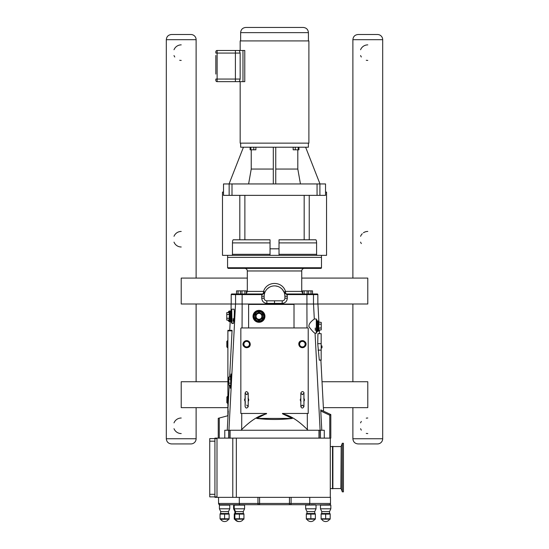 <?xml version="1.0" encoding="UTF-8"?>
<svg xmlns="http://www.w3.org/2000/svg" width="549" height="549" viewBox="0 0 549 549"><rect width="100%" height="100%" fill="white"/><g stroke="black" fill="none" stroke-linecap="round" stroke-linejoin="round"><path stroke-width="0.82" d="M301.003 401.422L300.825 401.244A2.072 2.072 0 0 1 300.825 398.505L300.907 398.423M303.762 398.327L303.933 398.505A2.072 2.072 0 0 1 303.933 401.244L303.858 401.333M303.933 398.505L303.933 393.139C304.393 392.37 302.108 390.126 300.825 393.139L300.825 406.61L302.382 405.059L303.933 406.61L303.933 393.139L302.382 394.69L300.825 393.139L300.825 398.505M245.293 401.422L245.115 406.61C245.877 408.504 246.913 408.504 248.223 406.61L248.223 393.139C246.92 391.149 245.883 391.149 245.115 393.139L245.115 406.61M248.052 398.327L248.223 398.505A2.072 2.072 0 0 1 248.223 401.244L248.148 401.333M248.223 398.505L248.223 393.139L246.673 394.69L245.115 393.139L245.19 398.423M240.167 50.481L240.167 40.921L308.888 40.921L308.888 143.131L240.167 143.131L240.167 81.65M274.527 27.45L245.815 27.45C242.665 27.759 240.942 29.481 240.634 32.631L308.421 32.631C308.113 29.481 306.383 27.759 303.24 27.45L274.527 27.45M240.634 40.921L240.634 32.631M215.826 55.422L215.826 73.086M215.826 61.316L215.826 60.507M240.153 79.056L235.397 79.056L235.397 81.65L217.123 81.65A1.297 1.297 0 0 1 215.826 80.353L215.826 79.056L217.123 79.056L217.123 53.075L215.826 53.075L215.826 51.778A1.297 1.297 0 0 1 217.123 50.481L239.35 50.481L235.397 50.481L235.397 53.075L240.153 53.075L239.35 50.481L244.772 50.481L244.772 81.65L239.35 81.65L240.153 79.056L240.153 53.075M235.397 81.65L239.35 81.65M217.123 81.65L217.123 79.056L235.397 79.056L235.397 53.075L217.123 53.075L217.123 50.481M242.974 50.481L242.974 81.65M270.039 254.311L232.46 254.311L232.2 255.347L316.855 255.347L316.588 254.311L279.016 254.311M279.016 242.905L316.588 242.905L316.588 254.311M316.855 255.347L326.552 255.347L326.552 192.095L325.536 192.095M279.016 255.347L279.016 239.796L315.778 239.796C316.251 239.886 316.519 240.922 316.588 242.905M232.46 254.311L232.46 242.905L270.039 242.905M239.81 195.362L239.81 239.796L233.27 239.796C232.797 239.886 232.529 240.922 232.46 242.905M232.2 255.347L222.496 255.347L222.496 192.095L223.512 192.095M239.81 239.796L270.039 239.796L270.039 255.347L227.602 255.347L227.602 257.385M250.104 147.214L250.104 149.808L250.879 149.808L250.879 147.214M253.768 147.214L253.768 149.808L250.879 149.808M255.889 147.214L255.889 149.808L253.768 149.808M293.166 147.214L293.166 149.808L295.28 149.808L295.28 147.214M298.169 147.214L298.169 149.808L295.28 149.808M298.944 147.214L298.944 149.808L298.169 149.808M319.998 183.942L305.621 147.214M300.447 183.942L297.812 169.044L297.812 149.808M251.236 149.808L251.236 169.044L248.608 183.942M243.433 147.214L229.057 183.942M229.153 195.362L223.512 195.362L223.512 183.942L229.153 183.942L229.153 195.362L325.536 195.362L325.536 183.942L317.054 183.942L317.054 195.362M232.001 195.362L232.001 183.942L229.153 183.942M232.001 183.942L317.054 183.942M275.749 169.044L297.812 169.044M273.306 183.942L273.306 147.214M275.749 147.214L275.749 183.942M240.661 143.131L240.661 147.214L308.394 147.214L308.394 143.131M251.236 169.044L273.306 169.044M321.453 257.385L321.453 255.347M286.695 294.58L286.53 293.976L284.128 292.356L286.695 294.58L313.486 294.6A0.624 0.618 -90 0 0 312.861 293.976L317.226 293.976L312.498 293.976L312.498 290.867L311.002 290.867L311.002 293.976M308.613 293.976L308.613 290.867L311.002 290.867M238.046 290.867L236.55 290.867L236.55 293.976L238.046 293.976L238.046 290.867L246.426 290.867L246.426 293.976L262.518 293.976L231.822 293.976A0.624 0.624 180 0 0 231.198 294.6L235.569 294.6A0.624 0.618 -90 0 1 236.187 293.976L231.822 293.976M282.303 300.818A2.594 2.594 0 0 0 284.89 298.224L284.89 296.254A10.362 10.362 0 0 0 274.527 285.892A10.362 10.362 0 0 0 264.158 296.254L264.158 298.224A2.594 2.594 0 0 0 266.752 300.818L282.303 300.818L282.117 303.405C285.26 303.096 286.99 301.367 287.299 298.224L287.154 293.976L286.53 293.976L302.629 293.976L302.629 290.867L304.125 290.867L304.125 293.976L307.117 293.976L307.117 290.867L308.613 290.867M304.125 290.867L307.117 290.867M241.937 290.867L241.937 293.976L244.929 293.976L244.929 290.867M240.441 293.976L240.441 290.867M235.569 304.029L235.569 294.6L261.859 294.6L261.9 293.976M264.158 296.254L261.749 296.254L261.859 294.6L264.433 293.132M262.36 294.58L264.92 292.356L262.518 293.976L246.426 293.976M318.907 322.393L317.94 304.029L274.527 304.029L274.527 300.818M231.198 304.029L231.198 294.6M317.226 293.976A0.624 0.624 0 0 1 317.85 294.6L317.85 304.029M302.629 293.976L286.53 293.976A2.594 1.043 90 0 1 285.487 291.382A2.594 0.425 -22.1 0 0 284.128 292.356A2.594 2.594 -22.1 0 0 284.128 292.363L282.447 289.577M312.861 293.976L286.53 293.976M321.481 267.754A0.624 0.624 0 0 1 320.856 268.372L228.192 268.372L227.574 267.754L227.574 257.385L321.481 257.385L321.481 267.754L227.574 267.754M301.737 270.966L301.737 291.382L285.487 291.382C282.289 280.82 266.766 280.82 263.561 291.382L247.318 291.382L247.318 270.966L301.737 270.966A2.594 2.594 0 0 1 304.324 268.372M264.92 292.356A2.594 0.425 22.1 0 0 263.561 291.382A2.594 1.043 -90 0 1 262.518 293.976M267.473 288.657L269.484 287.202M272.338 286.125L272.908 286.015M275.447 285.933L277.794 286.42M279.818 287.347L280.58 287.841M276.675 286.118L276.168 286.022M269.257 287.326L268.475 287.841M266.752 300.818L266.931 303.405L282.117 303.405C285.26 303.096 286.99 301.367 287.299 298.224L284.89 298.224M232.79 438.123L232.79 497.346L214.927 497.346L214.927 496.886L216.999 496.886L216.999 438.582L209.745 438.582L214.927 438.582L214.927 438.123L330.807 438.123L330.807 414.557L320.788 409.883L320.781 411.023L329.771 415.216L330.807 414.557L323.567 411.18L320.891 360.178L319.285 360.027L317.734 343.688L317.926 333.641L321.172 333.641M319.243 430.258L319.189 438.123M227.883 330.862L232.055 330.862L232.049 330.34L227.883 330.34L227.883 415.73L218.241 418.317L218.241 438.123M228.26 409.883L227.883 410.062M224.774 438.123L224.774 430.258L308.071 430.258L307.365 429.579C298.347 420.575 290.147 415.353 282.756 413.925L292.356 418.427C280.47 419.827 268.585 419.827 256.692 418.427L266.656 413.452L240.839 413.452L240.839 328.46A0.522 0.522 0 0 1 241.361 327.945L307.694 327.945A0.522 0.522 0 0 1 308.215 328.46L308.215 413.452L282.399 413.452L282.756 413.925M227.883 411.208L228.274 411.023L227.265 430.258M308.071 430.258L321.789 430.258L320.781 411.023M321.789 430.258L324.281 430.258L324.281 438.123M227.883 330.34L229.729 330.34L230.196 321.515M232.055 330.862L229.633 377.019M229.201 385.206L227.897 410.055M256.692 418.427L292.356 418.427M248.615 327.945L248.615 304.949A0.522 0.522 0 0 1 249.129 304.427L293.495 304.427A0.522 0.522 0 0 1 294.01 304.949L294.01 327.945M319.319 360.178L321.172 360.178L321.172 333.792M321.172 348.203L321.995 347.819L321.995 346L321.172 345.616M245.115 398.505A2.072 2.072 0 0 0 245.115 401.244M230.58 377.019L228.858 377.019L228.61 377.945L228.858 385.206L230.58 385.206M228.858 385.206L228.858 383.161L230.58 383.161M228.858 383.161L228.858 379.071L230.58 379.071M228.858 379.071L228.858 377.019M230.8 385.988L230.58 376.243L231.307 376.243M228.453 320.074L228.453 320.925L229.166 321.639L230.189 321.639L229.166 321.639L228.59 320.074M228.453 312.594L228.453 311.743L229.166 311.029L230.745 311.029L229.166 311.029L228.59 312.594M253.796 316.334A5.181 5.181 0 0 0 258.977 321.515A5.181 5.181 0 0 0 264.158 316.334A5.181 5.181 0 0 0 258.977 311.153A5.181 5.181 0 0 0 253.796 316.334M258.977 321.515A5.181 5.181 0 0 0 264.158 316.334A5.181 5.181 0 0 0 258.977 311.153A5.181 5.181 0 0 0 253.796 316.334A5.181 5.181 0 0 0 258.977 321.515M258.977 320.431L255.429 318.386L258.977 320.431L262.532 318.386L262.532 314.282L258.977 312.237L255.429 314.282L255.429 318.386M255.738 314.46L258.977 312.594L255.738 314.46L255.738 318.2L255.429 314.282M258.977 312.594L262.216 314.46L258.977 312.237M262.216 314.46L262.216 318.2L262.532 314.282M262.216 318.2L258.977 320.074L262.532 318.386M255.738 318.2L258.977 320.074M258.977 319.278A2.944 2.944 0 0 0 261.921 316.334A2.944 2.944 0 0 0 258.977 313.39A2.944 2.944 0 0 0 256.033 316.334A2.944 2.944 0 0 0 258.977 319.278M258.977 322.29A5.957 5.957 0 0 0 264.941 316.334A5.957 5.957 0 0 0 258.977 310.37A5.957 5.957 0 0 0 253.02 316.334A5.957 5.957 0 0 0 258.977 322.29M231.719 309.492L232.028 323.485L231.719 309.492M232.028 309.183L234.1 309.183L234.354 312.038C234.224 318.166 233.888 321.982 233.352 323.485L232.028 323.485M231.719 309.856L231.39 322.812L231.719 309.856M231.39 322.812L231.39 309.856M229.907 321.515L229.386 321L229.386 311.667A0.522 0.522 0 0 1 229.907 311.153L230.765 311.153L230.765 321.515L229.907 321.515L229.907 311.153M231.074 310.837L231.115 304.029L235.528 304.029L228.926 430.258M229.386 320.431L226.771 320.074L226.771 318.2L229.386 318.386M229.386 314.282L229.077 320.074M229.386 312.237L229.077 314.46L226.771 314.46L226.771 312.594L229.077 312.594M226.771 318.2L226.771 314.46M226.771 320.074L226.771 312.594M316.299 319.655L316.423 319.655A0.522 0.522 0 0 1 316.938 320.177L316.938 320.431A0.522 0.522 0 0 0 317.459 320.952L318.111 320.952A0.522 0.522 0 0 1 318.626 321.467L318.626 330.8L317.459 331.315L317.459 320.952M316.423 319.655L316.423 332.612L316.938 332.09L316.938 320.177M318.626 322.037L321.24 322.393L321.24 329.874L318.626 330.23M318.626 328.185L318.942 322.393M318.626 324.082L321.24 324.26M321.24 328L318.942 328L318.942 329.874M321.24 329.874L321.24 322.393M230.491 377.019L231.06 373.965L231.314 376.82C231.177 382.948 230.848 386.764 230.312 388.267L230.065 385.906M227.883 403.261L226.909 402.788L226.909 396.961L226.847 402.637M226.909 341.396L226.847 346.927L226.847 341.396L227.883 340.778L227.526 340.627L227.526 347.695L227.883 347.551L226.909 347.071L227.526 347.524M227.526 347.695L227.883 347.551L226.847 346.927L226.909 341.252L226.909 346.934M233.133 318.564L233.105 321.124M320.122 430.258L315.057 333.284C313.76 332.639 311.708 330.409 308.909 326.586C308.49 322.675 314.282 319.25 314.289 318.983L316.299 318.983L316.299 333.284L315.119 333.188M315.291 330.381L315.25 328.007M319.298 329.874L319.497 333.641M241.745 413.452L241.69 429.579C250.708 420.575 258.908 415.353 266.299 413.925M241.69 429.579L240.984 430.258M235.528 304.029L274.527 304.029L274.527 304.427M232.79 497.346L257.961 497.346L257.961 503.46L218.557 503.46L218.557 497.346M329.256 504.709A1.242 1.242 0 0 0 330.498 503.46L330.498 497.346L330.498 503.46A1.242 1.242 0 0 1 329.256 504.709L330.423 504.709L329.256 504.709A1.242 1.242 0 0 0 330.498 503.46L309.753 503.46L309.753 497.346L330.498 497.346M218.619 503.845A1.242 1.242 0 0 1 218.557 503.46A1.242 1.242 -90 0 0 219.799 504.709L308.963 504.709A1.242 0.782 90 0 0 309.753 503.46L291.094 503.46L291.094 497.346L309.753 497.346M259.588 497.346L289.46 497.346L289.46 503.46L259.588 503.46L259.588 497.346L257.961 497.346M291.094 497.346L289.46 497.346M308.963 504.709L306.088 504.709A0.412 0.412 0 0 0 305.669 505.121L329.119 504.709M258.744 504.709A1.242 0.782 -90 0 1 257.961 503.46L259.588 503.46L259.588 504.709L237.525 504.709M290.311 504.709L289.46 504.709L289.46 503.46L291.094 503.46A1.242 0.782 90 0 1 290.311 504.709M234.203 504.709L234.032 504.709A0.412 0.412 0 0 0 233.613 505.121L244.579 505.121L244.161 504.709L234.821 504.709M234.91 511.586L243.282 511.586L243.282 513.521L234.91 513.521L234.91 511.586L233.613 508.806L244.579 508.806L244.579 505.121M234.265 519.182L243.934 519.182M234.862 518.956L234.265 518.778L234.265 514.09L234.265 518.778M234.91 519.347A4.529 4.529 0 0 0 239.096 521.543M234.265 514.09L234.862 513.96M310.672 504.709L315.62 504.709L316.032 505.121L316.032 508.806L305.669 508.806L305.669 505.121M314.742 511.586L314.742 513.521L306.966 513.521L306.966 511.586L314.742 511.586L316.032 508.806M315.387 518.778L310.858 518.778L310.858 514.09L315.387 514.09L315.387 518.778L315.387 514.09M310.851 518.778L306.321 518.778L306.321 514.09L310.851 514.09L310.858 518.778M306.321 519.182L315.387 519.182M306.321 518.778L306.321 514.09M306.966 519.347A4.529 4.529 0 0 0 314.742 519.347M320.884 504.709A0.412 0.412 0 0 0 320.472 505.121L330.834 505.121L330.423 504.709L330.834 505.121L330.834 508.806L320.472 508.806L320.472 505.121A0.412 0.412 0 0 1 320.884 504.709M329.544 511.586L329.544 513.521L321.769 513.521L321.769 511.586L329.544 511.586L330.834 508.806M330.189 518.778L321.117 518.778L321.117 514.09L325.653 514.09L325.653 518.778L325.653 514.09L330.189 514.09L330.182 518.778L330.189 514.09M321.117 519.182L330.189 519.182M321.769 519.347A4.529 4.529 0 0 0 329.544 519.347M219.826 504.709A0.412 0.412 0 0 0 219.415 505.121L229.777 505.121L229.365 504.709L229.777 505.121L229.777 508.806L219.415 508.806L219.415 505.121A0.412 0.412 0 0 1 219.826 504.709M229.132 518.778L224.596 518.778L224.596 514.09L229.132 514.09L229.125 518.778L229.132 514.09M220.06 518.778L220.06 514.09L220.06 518.778L220.067 514.09L224.589 514.09L224.596 518.778M228.48 511.586L228.48 513.521L220.705 513.521L220.705 511.586L228.48 511.586L229.777 508.806M220.348 519.347L229.132 519.182M224.589 518.778L220.067 518.778M220.705 519.347A4.529 4.529 0 0 0 228.48 519.347M234.629 504.709A0.412 0.412 0 0 0 234.217 505.121L234.217 508.806L235.507 511.586L235.507 513.521L234.862 513.795M243.934 518.778L243.934 514.09L243.934 518.778L234.862 518.778L234.862 514.09L234.862 518.778M235.507 519.347A4.529 4.529 0 0 0 243.282 519.347M234.862 514.09L239.391 514.09L239.391 518.778L239.398 514.09L243.934 514.09M209.745 494.292L209.745 496.886L214.927 496.886L214.927 494.292L209.745 494.292L209.745 441.176L214.927 441.176L214.927 438.582M209.745 438.582L209.745 441.176M330.292 497.346L330.292 438.123M330.292 446.557L332.509 446.557L332.509 488.562L330.292 488.562M214.927 441.176L214.927 494.292M215.826 57.288L215.826 60.383L215.826 57.288M215.826 64.7L215.826 66.477L215.826 64.7M215.826 69.915L215.826 71.747L215.826 69.915M215.826 68.076L215.826 69.661L215.826 68.076M215.826 73.346L215.826 74.074M247.318 278.089L181.218 278.089L181.218 304.002L231.198 304.002M317.85 304.002L367.782 304.002L367.782 278.089L301.737 278.089M227.883 407.646L181.218 407.646L181.218 381.733L227.883 381.733M322.023 381.733L367.782 381.733L367.782 407.646L323.382 407.646M332.509 488.562L332.509 446.557M332.55 488.768L332.55 446.344M342.302 491.842L342.302 443.276L343.434 443.276L343.434 491.842L342.302 491.842L341.183 488.768L341.183 446.351L342.302 443.276M196.117 407.646L196.117 438.747L166.313 438.747L166.313 39.693C166.622 36.543 168.351 34.813 171.501 34.512L190.935 34.512A5.181 5.181 0 0 1 196.117 39.693L196.117 278.089M196.117 304.002L196.117 381.733M190.935 443.928L171.501 443.928L190.935 443.928A5.181 5.181 0 0 0 196.117 438.747M181.218 433.559A7.775 7.775 0 0 1 174.006 428.694M174.006 422.881A7.775 7.775 0 0 1 181.218 418.015M181.218 60.424A7.775 7.775 0 0 1 179.695 60.273M174.774 57A7.775 7.775 0 0 1 174.006 55.552M174.006 49.739A7.775 7.775 0 0 1 181.218 44.874M181.218 246.988A7.775 7.775 0 0 1 174.006 242.123M174.006 236.31A7.775 7.775 0 0 1 181.218 231.445M352.883 278.089L352.883 39.693C353.192 36.543 354.922 34.813 358.065 34.512L377.499 34.512A5.181 5.181 0 0 1 382.687 39.693L382.687 438.747A5.181 5.181 0 0 1 377.499 443.928L358.065 443.928L377.499 443.928M361.345 243.571A7.775 7.775 0 0 1 360.576 242.123M360.576 236.31A7.775 7.775 0 0 1 362.285 233.723M363.431 232.776A7.775 7.775 0 0 1 367.782 231.445M367.782 60.424A7.775 7.775 0 0 1 366.265 60.273M361.345 57A7.775 7.775 0 0 1 360.576 55.552M360.576 49.739A7.775 7.775 0 0 1 367.782 44.874M367.782 433.559A7.775 7.775 0 0 1 366.265 433.415M361.345 430.142A7.775 7.775 0 0 1 360.576 428.694M360.576 422.881A7.775 7.775 0 0 1 361.345 421.433M366.265 418.166A7.775 7.775 0 0 1 367.782 418.015M309.238 239.796L309.238 195.362M319.902 195.362L319.902 183.942M279.016 248.814L270.039 248.814M304.173 195.362L304.173 239.796M244.881 239.796L244.881 195.362M242.109 304.029L242.15 293.976M264.158 298.224L261.749 298.224C262.065 301.367 263.794 303.096 266.931 303.405C263.794 303.096 262.065 301.367 261.749 298.224L261.749 296.254M306.946 304.029L306.905 293.976M313.486 304.029L313.486 294.6L317.85 294.6M284.89 296.254L287.299 296.254M219.277 438.123L219.277 418.036M329.771 415.216L329.771 438.123M321.172 360.027L319.285 360.027M321.172 350.132L318.07 350.132M258.977 321A4.667 4.667 0 0 1 254.317 316.334A4.667 4.667 0 0 1 258.977 311.667A4.667 4.667 0 0 1 263.644 316.334A4.667 4.667 0 0 1 258.977 321M318.111 320.952L318.111 331.315M302.382 341.396A2.766 2.766 0 0 0 299.617 344.161A2.766 2.766 0 0 0 302.382 346.927A2.766 2.766 0 0 0 305.148 344.161A2.766 2.766 0 0 0 302.382 341.396M302.382 341.252A2.91 2.91 0 0 0 299.473 344.161A2.91 2.91 0 0 0 302.382 347.071A2.91 2.91 0 0 0 305.292 344.161A2.91 2.91 0 0 0 302.382 341.252M302.382 340.627A3.534 3.534 0 0 0 298.848 344.161A3.534 3.534 0 0 0 302.382 347.695A3.534 3.534 0 0 0 305.917 344.161A3.534 3.534 0 0 0 302.382 340.627M246.673 341.396A2.766 2.766 0 0 1 249.431 344.161A2.766 2.766 0 0 1 246.673 346.927A2.766 2.766 0 0 1 243.907 344.161A2.766 2.766 0 0 1 246.673 341.396M246.673 341.252A2.91 2.91 0 0 1 249.582 344.161A2.91 2.91 0 0 1 246.673 347.071A2.91 2.91 0 0 1 243.756 344.161A2.91 2.91 0 0 1 246.673 341.252M246.673 340.627A3.534 3.534 0 0 1 250.2 344.161A3.534 3.534 0 0 1 246.673 347.695A3.534 3.534 0 0 1 243.138 344.161A3.534 3.534 0 0 1 246.673 340.627M226.847 397.112L227.526 396.344L227.526 403.405M226.847 341.396L227.526 340.805M313.527 304.029L314.309 318.983M321.172 343.688L317.734 343.688M306.905 304.029L306.994 327.945M307.303 413.452L307.365 429.579M242.15 304.029L242.061 327.945M230.072 430.258L230.072 438.123M318.983 430.258L318.983 438.123M240.085 504.709A1.242 0.782 90 0 1 239.302 503.46L239.302 497.346M218.557 503.46A1.242 1.242 -90 0 0 219.799 504.709L218.557 503.46M216.999 438.582L216.999 496.886M236.338 497.346L236.338 438.123M332.886 488.768L332.886 446.344M341.183 446.351L340.888 488.562L333.181 488.562M166.313 39.693L196.117 39.693M382.687 438.747L352.883 438.747L352.883 407.646M352.883 39.693L382.687 39.693M300.825 401.244L300.825 406.61C301.744 408.504 302.78 408.504 303.933 406.61L303.933 401.244M248.223 401.244L248.223 406.61L246.673 405.059M308.421 32.631L308.421 40.921M247.318 270.966C247.167 269.394 246.302 268.53 244.724 268.372M301.737 291.382L302.629 293.344M247.318 291.382L246.426 293.344M317.459 331.315L316.938 331.836M298.786 344.161C298.725 338.253 308.435 340.744 305.532 345.897C302.218 348.649 299.974 348.073 298.786 344.161M250.262 344.161C250.296 350.097 240.682 347.517 243.468 342.535C246.7 339.639 248.965 340.181 250.262 344.161M227.526 396.344L227.883 396.488M227.526 340.627L227.883 340.778M228.61 430.258L228.61 438.123M229.811 430.258L229.811 438.123M320.444 438.123L320.444 430.258M233.613 508.806L233.613 505.121M234.91 513.521L234.265 513.795M306.966 511.586L305.669 508.806M321.769 511.586L320.472 508.806M220.06 513.795L220.705 513.521L220.705 511.586L219.415 508.806M243.282 511.586L244.579 508.806M306.966 513.521L306.321 513.795M314.742 513.521L315.387 513.795M321.769 513.521L321.117 513.795M329.544 513.521L330.189 513.795M228.48 513.521L229.132 513.795M243.282 513.521L243.934 513.795M340.888 446.557L333.181 446.557M166.313 438.747C166.622 441.89 168.351 443.619 171.501 443.928M352.883 381.733L352.883 304.002M352.883 438.747C353.192 441.89 354.922 443.619 358.065 443.928"/></g></svg>
